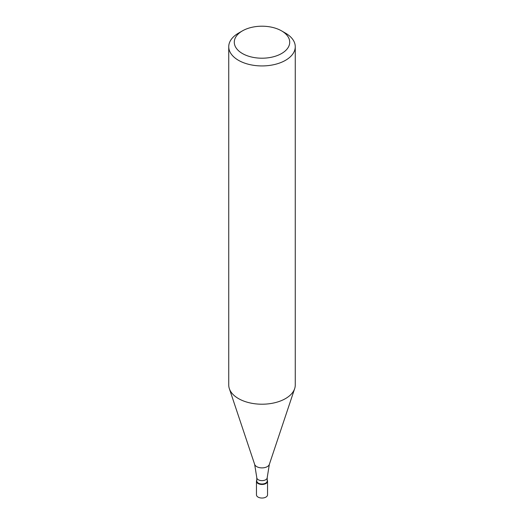 <?xml version="1.0" encoding="UTF-8"?>
<svg xmlns="http://www.w3.org/2000/svg" width="524" height="524" viewBox="0 0 524 524"><rect width="100%" height="100%" fill="white"/><g stroke="black" fill="none" stroke-linecap="round" stroke-linejoin="round"><path stroke-width="0.79" d="M256.459 481.261L256.459 494.846A5.541 3.203 0 0 0 259.878 497.8A5.541 3.203 0 0 0 265.917 497.106A5.541 3.203 0 0 0 267.541 494.846L267.541 481.261A5.541 3.203 180 0 1 265.917 483.528A5.541 3.203 180 0 1 259.878 484.222A5.541 3.203 180 0 1 256.459 481.261A5.541 3.203 180 0 1 256.786 480.174A5.541 3.203 0 0 0 259.026 483.966A5.541 3.203 0 0 0 265.917 483.528A5.541 3.203 0 0 0 267.214 480.174A5.541 3.203 180 0 1 267.541 481.261M256.786 480.993A5.214 3.006 0 0 0 260.009 483.77A5.214 3.006 0 0 0 265.688 483.121A5.214 3.006 0 0 0 267.214 480.993L267.214 477.639A5.214 3.006 180 0 1 265.688 479.761A5.214 3.006 180 0 1 260.009 480.416A5.214 3.006 180 0 1 256.786 477.639L256.786 480.993M228.739 46.728L228.739 385.009A33.261 19.205 0 0 0 229.342 388.644A33.261 19.205 0 0 0 252.254 403.369A33.261 19.205 0 0 0 285.521 398.587A33.261 19.205 0 0 0 294.658 388.644A33.261 19.205 0 0 0 295.261 385.009L295.261 46.728A33.261 19.205 180 0 1 285.521 60.306A33.261 19.205 180 0 1 249.273 64.472A33.261 19.205 180 0 1 228.739 46.728A33.261 19.205 180 0 1 238.479 33.15L242.402 30.89A27.72 16.002 180 0 1 281.598 30.89A27.72 16.002 180 0 1 281.598 53.52A27.72 16.002 180 0 1 242.402 53.52A27.72 16.002 180 0 1 242.402 30.89L238.479 33.15M281.598 30.89L285.521 33.15A33.261 19.205 180 0 1 295.261 46.728M256.786 477.639L254.657 464.395A7.48 4.316 0 0 0 259.806 467.703A7.48 4.316 0 0 0 267.286 466.629A7.48 4.316 0 0 0 269.343 464.395L267.214 477.639M269.343 464.395L294.658 388.644M254.657 464.395L229.342 388.644"/></g></svg>
